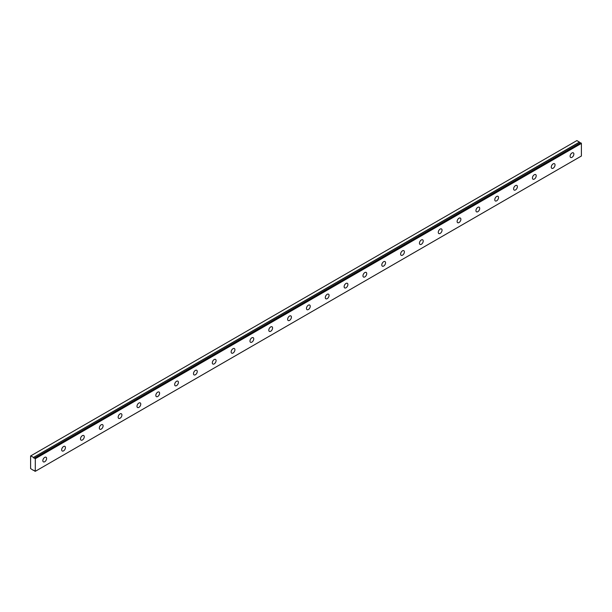<?xml version="1.0" encoding="UTF-8"?>
<svg xmlns="http://www.w3.org/2000/svg" width="612" height="612" viewBox="0 0 612 612"><rect width="100%" height="100%" fill="white"/><g stroke="black" fill="none" stroke-linecap="round" stroke-linejoin="round"><path stroke-width="0.92" d="M580.627 142.78L34.54 458.067A0.887 0.513 60 0 1 33.453 457.462L579.549 142.175L576.879 140.584L30.6 455.978L30.6 468.585L33.453 470.399A0.887 0.513 60 0 1 34.524 471.018L35.305 471.309L35.305 458.694L34.609 458.074L580.696 142.787L34.555 458.059M580.398 142.917A0.887 0.513 60 0 1 579.549 142.175M571.983 157.33A2.662 1.538 120 0 0 573.727 154.981A2.662 1.538 120 0 0 573.314 152.847A2.662 1.538 120 0 0 571.983 152.977A2.662 1.538 120 0 0 570.246 155.326A2.662 1.538 120 0 0 570.652 157.46A2.662 1.538 120 0 0 571.983 157.33M44.722 461.739A2.662 1.538 120 0 0 46.466 459.39A2.662 1.538 120 0 0 46.053 457.256A2.662 1.538 120 0 0 44.722 457.394A2.662 1.538 120 0 0 42.985 459.734A2.662 1.538 120 0 0 43.391 461.869A2.662 1.538 120 0 0 44.722 461.739M63.556 450.868A2.662 1.538 120 0 0 65.293 448.519A2.662 1.538 120 0 0 64.887 446.385A2.662 1.538 120 0 0 63.556 446.515A2.662 1.538 120 0 0 61.812 448.864A2.662 1.538 120 0 0 62.225 450.998A2.662 1.538 120 0 0 63.556 450.868M82.383 439.997A2.662 1.538 120 0 0 84.127 437.649A2.662 1.538 120 0 0 83.714 435.514A2.662 1.538 120 0 0 82.383 435.645A2.662 1.538 120 0 0 80.646 437.993A2.662 1.538 120 0 0 81.052 440.127A2.662 1.538 120 0 0 82.383 439.997M101.217 429.127A2.662 1.538 120 0 0 102.954 426.778A2.662 1.538 120 0 0 102.548 424.644A2.662 1.538 120 0 0 101.217 424.774A2.662 1.538 120 0 0 99.473 427.122A2.662 1.538 120 0 0 99.886 429.257A2.662 1.538 120 0 0 101.217 429.127M120.044 418.248A2.662 1.538 120 0 0 121.788 415.908A2.662 1.538 120 0 0 121.375 413.773A2.662 1.538 120 0 0 120.044 413.903A2.662 1.538 120 0 0 118.307 416.252A2.662 1.538 120 0 0 118.713 418.386A2.662 1.538 120 0 0 120.044 418.248M138.878 407.378A2.662 1.538 120 0 0 140.615 405.037A2.662 1.538 120 0 0 140.209 402.903A2.662 1.538 120 0 0 138.878 403.033A2.662 1.538 120 0 0 137.134 405.381A2.662 1.538 120 0 0 137.547 407.516A2.662 1.538 120 0 0 138.878 407.378M157.705 396.507A2.662 1.538 120 0 0 159.449 394.159A2.662 1.538 120 0 0 159.036 392.024A2.662 1.538 120 0 0 157.705 392.162A2.662 1.538 120 0 0 155.968 394.503A2.662 1.538 120 0 0 156.374 396.637A2.662 1.538 120 0 0 157.705 396.507M176.539 385.637A2.662 1.538 120 0 0 178.276 383.288A2.662 1.538 120 0 0 177.87 381.154A2.662 1.538 120 0 0 176.539 381.291A2.662 1.538 120 0 0 174.803 383.632A2.662 1.538 120 0 0 175.208 385.767A2.662 1.538 120 0 0 176.539 385.637M195.366 374.766A2.662 1.538 120 0 0 197.11 372.417A2.662 1.538 120 0 0 196.704 370.283A2.662 1.538 120 0 0 195.366 370.413A2.662 1.538 120 0 0 193.629 372.762A2.662 1.538 120 0 0 194.035 374.896A2.662 1.538 120 0 0 195.366 374.766M214.2 363.895A2.662 1.538 120 0 0 215.937 361.547A2.662 1.538 120 0 0 215.531 359.412A2.662 1.538 120 0 0 214.2 359.542A2.662 1.538 120 0 0 212.463 361.891A2.662 1.538 120 0 0 212.869 364.025A2.662 1.538 120 0 0 214.2 363.895M233.034 353.025A2.662 1.538 120 0 0 234.771 350.676A2.662 1.538 120 0 0 234.365 348.542A2.662 1.538 120 0 0 233.034 348.672A2.662 1.538 120 0 0 231.29 351.02A2.662 1.538 120 0 0 231.696 353.155A2.662 1.538 120 0 0 233.034 353.025M251.861 342.146A2.662 1.538 120 0 0 253.597 339.805A2.662 1.538 120 0 0 253.192 337.671A2.662 1.538 120 0 0 251.861 337.801A2.662 1.538 120 0 0 250.124 340.15A2.662 1.538 120 0 0 250.53 342.284A2.662 1.538 120 0 0 251.861 342.146M270.695 331.276A2.662 1.538 120 0 0 272.432 328.927A2.662 1.538 120 0 0 272.026 326.793A2.662 1.538 120 0 0 270.695 326.93A2.662 1.538 120 0 0 268.951 329.271A2.662 1.538 120 0 0 269.364 331.406A2.662 1.538 120 0 0 270.695 331.276M289.522 320.405A2.662 1.538 120 0 0 291.266 318.056A2.662 1.538 120 0 0 290.853 315.922A2.662 1.538 120 0 0 289.522 316.06A2.662 1.538 120 0 0 287.785 318.401A2.662 1.538 120 0 0 288.191 320.535A2.662 1.538 120 0 0 289.522 320.405M308.356 309.534A2.662 1.538 120 0 0 310.093 307.186A2.662 1.538 120 0 0 309.687 305.051A2.662 1.538 120 0 0 308.356 305.181A2.662 1.538 120 0 0 306.612 307.53A2.662 1.538 120 0 0 307.025 309.664A2.662 1.538 120 0 0 308.356 309.534M327.183 298.664A2.662 1.538 120 0 0 328.927 296.315A2.662 1.538 120 0 0 328.514 294.181A2.662 1.538 120 0 0 327.183 294.311A2.662 1.538 120 0 0 325.446 296.659A2.662 1.538 120 0 0 325.852 298.794A2.662 1.538 120 0 0 327.183 298.664M346.017 287.793A2.662 1.538 120 0 0 347.754 285.444A2.662 1.538 120 0 0 347.348 283.31A2.662 1.538 120 0 0 346.017 283.44A2.662 1.538 120 0 0 344.273 285.789A2.662 1.538 120 0 0 344.686 287.923A2.662 1.538 120 0 0 346.017 287.793M364.844 276.915A2.662 1.538 120 0 0 366.588 274.574A2.662 1.538 120 0 0 366.175 272.439A2.662 1.538 120 0 0 364.844 272.57A2.662 1.538 120 0 0 363.107 274.918A2.662 1.538 120 0 0 363.513 277.052A2.662 1.538 120 0 0 364.844 276.915M383.678 266.044A2.662 1.538 120 0 0 385.415 263.695A2.662 1.538 120 0 0 385.009 261.569A2.662 1.538 120 0 0 383.678 261.699A2.662 1.538 120 0 0 381.934 264.047A2.662 1.538 120 0 0 382.347 266.174A2.662 1.538 120 0 0 383.678 266.044M402.505 255.173A2.662 1.538 120 0 0 404.249 252.825A2.662 1.538 120 0 0 403.836 250.69A2.662 1.538 120 0 0 402.505 250.828A2.662 1.538 120 0 0 400.768 253.169A2.662 1.538 120 0 0 401.174 255.303A2.662 1.538 120 0 0 402.505 255.173M421.339 244.303A2.662 1.538 120 0 0 423.076 241.954A2.662 1.538 120 0 0 422.67 239.82A2.662 1.538 120 0 0 421.339 239.95A2.662 1.538 120 0 0 419.603 242.298A2.662 1.538 120 0 0 420.008 244.433A2.662 1.538 120 0 0 421.339 244.303M440.166 233.432A2.662 1.538 120 0 0 441.91 231.084A2.662 1.538 120 0 0 441.504 228.949A2.662 1.538 120 0 0 440.166 229.079A2.662 1.538 120 0 0 438.429 231.428A2.662 1.538 120 0 0 438.835 233.562A2.662 1.538 120 0 0 440.166 233.432M459 222.561A2.662 1.538 120 0 0 460.737 220.213A2.662 1.538 120 0 0 460.331 218.079A2.662 1.538 120 0 0 459 218.209A2.662 1.538 120 0 0 457.263 220.557A2.662 1.538 120 0 0 457.669 222.692A2.662 1.538 120 0 0 459 222.561M477.834 211.683A2.662 1.538 120 0 0 479.571 209.342A2.662 1.538 120 0 0 479.165 207.208A2.662 1.538 120 0 0 477.834 207.338A2.662 1.538 120 0 0 476.09 209.687A2.662 1.538 120 0 0 476.496 211.821A2.662 1.538 120 0 0 477.834 211.683M496.661 200.812A2.662 1.538 120 0 0 498.398 198.472A2.662 1.538 120 0 0 497.992 196.337A2.662 1.538 120 0 0 496.661 196.467A2.662 1.538 120 0 0 494.924 198.816A2.662 1.538 120 0 0 495.33 200.95A2.662 1.538 120 0 0 496.661 200.812M515.495 189.942A2.662 1.538 120 0 0 517.232 187.593A2.662 1.538 120 0 0 516.826 185.459A2.662 1.538 120 0 0 515.495 185.597A2.662 1.538 120 0 0 513.751 187.938A2.662 1.538 120 0 0 514.164 190.072A2.662 1.538 120 0 0 515.495 189.942M534.322 179.071A2.662 1.538 120 0 0 536.066 176.723A2.662 1.538 120 0 0 535.653 174.588A2.662 1.538 120 0 0 534.322 174.726A2.662 1.538 120 0 0 532.585 177.067A2.662 1.538 120 0 0 532.991 179.201A2.662 1.538 120 0 0 534.322 179.071M553.156 168.201A2.662 1.538 120 0 0 554.893 165.852A2.662 1.538 120 0 0 554.487 163.718A2.662 1.538 120 0 0 553.156 163.848A2.662 1.538 120 0 0 551.412 166.196A2.662 1.538 120 0 0 551.825 168.331A2.662 1.538 120 0 0 553.156 168.201M35.305 471.309L581.4 156.022L581.4 143.415L580.696 142.787M579.465 142.076L33.453 457.462M33.377 457.363L30.791 455.871M35.305 458.694L581.4 143.415M35.121 458.365L581.209 143.086"/></g></svg>
